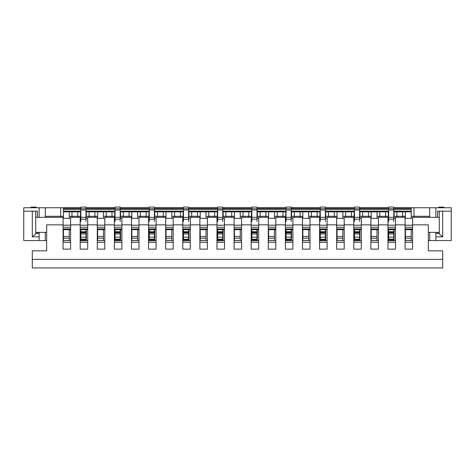 <?xml version="1.0" encoding="UTF-8"?>
<svg xmlns="http://www.w3.org/2000/svg" width="475" height="475" viewBox="0 0 475 475"><rect width="100%" height="100%" fill="white"/><g stroke="black" fill="none" stroke-linecap="round" stroke-linejoin="round"><path stroke-width="0.71" d="M411.237 238.183L405.424 238.183M405.424 229.633L405.424 240.576L411.237 240.576L411.237 229.633M394.137 218.346L394.137 211.85L402.687 211.85L402.687 216.297L405.424 216.297L405.424 218.346M396.874 211.85L396.874 216.297L402.687 216.297L402.687 217.324M394.137 216.297L396.874 216.297L396.874 217.324M411.237 218.346L411.237 216.297L429.703 216.297L429.703 217.324M435.86 232.37L435.86 240.576L451.25 240.576L451.25 207.747L411.237 207.747L411.237 216.297M413.974 207.747L413.974 217.324M429.703 207.747L429.703 216.297M402.687 211.85L405.424 211.85L405.424 216.297M394.137 238.183L393.793 238.183M388.663 238.183L388.324 238.183M388.324 229.633L388.324 240.576L388.663 240.576M393.793 240.576L394.137 240.576L394.137 229.633M377.037 218.346L377.037 211.85L385.587 211.85L385.587 216.297L388.324 216.297L388.324 218.346M379.774 211.85L379.774 216.297L385.587 216.297L385.587 217.324M377.037 216.297L379.774 216.297L379.774 217.324M385.587 211.85L388.324 211.85L388.324 216.297M377.037 238.183L371.224 238.183M371.224 229.633L371.224 240.576L377.037 240.576L377.037 229.633M359.937 218.346L359.937 211.85L368.487 211.85L368.487 216.297L371.224 216.297L371.224 218.346M362.674 211.85L362.674 216.297L368.487 216.297L368.487 217.324M359.937 216.297L362.674 216.297L362.674 217.324M368.487 211.85L371.224 211.85L371.224 216.297M359.937 238.183L359.593 238.183M354.463 238.183L354.124 238.183M354.124 229.633L354.124 240.576L354.463 240.576M359.593 240.576L359.937 240.576L359.937 229.633M342.837 218.346L342.837 211.85L351.387 211.85L351.387 216.297L354.124 216.297L354.124 218.346M345.574 211.85L345.574 216.297L351.387 216.297L351.387 217.324M342.837 216.297L345.574 216.297L345.574 217.324M351.387 211.85L354.124 211.85L354.124 216.297M342.837 238.183L337.024 238.183M337.024 229.633L337.024 240.576L342.837 240.576L342.837 229.633M325.737 218.346L325.737 211.85L334.287 211.85L334.287 216.297L337.024 216.297L337.024 218.346M328.474 211.85L328.474 216.297L334.287 216.297L334.287 217.324M325.737 216.297L328.474 216.297L328.474 217.324M334.287 211.85L337.024 211.85L337.024 216.297M325.737 238.183L325.393 238.183M320.263 238.183L319.924 238.183M319.924 229.633L319.924 240.576L320.263 240.576M325.393 240.576L325.737 240.576L325.737 229.633M308.637 218.346L308.637 211.85L317.187 211.85L317.187 216.297L319.924 216.297L319.924 218.346M311.374 211.85L311.374 216.297L317.187 216.297L317.187 217.324M308.637 216.297L311.374 216.297L311.374 217.324M317.187 211.85L319.924 211.85L319.924 216.297M308.637 238.183L302.824 238.183M302.824 229.633L302.824 240.576L308.637 240.576L308.637 229.633M291.537 218.346L291.537 211.85L300.087 211.85L300.087 216.297L302.824 216.297L302.824 218.346M294.274 211.85L294.274 216.297L300.087 216.297L300.087 217.324M291.537 216.297L294.274 216.297L294.274 217.324M300.087 211.85L302.824 211.85L302.824 216.297M291.537 238.183L291.193 238.183M286.063 238.183L285.724 238.183M285.724 229.633L285.724 240.576L286.063 240.576M291.193 240.576L291.537 240.576L291.537 229.633M274.437 218.346L274.437 211.85L282.987 211.85L282.987 216.297L285.724 216.297L285.724 218.346M277.174 211.85L277.174 216.297L282.987 216.297L282.987 217.324M274.437 216.297L277.174 216.297L277.174 217.324M282.987 211.85L285.724 211.85L285.724 216.297M435.86 240.576L428.337 240.576M412.603 240.576L411.237 240.576M405.424 240.576L405.08 240.576M395.503 240.576L394.137 240.576M388.324 240.576L387.98 240.576M378.403 240.576L377.037 240.576M371.224 240.576L370.88 240.576M361.303 240.576L359.937 240.576M354.124 240.576L353.78 240.576M344.203 240.576L342.837 240.576M337.024 240.576L336.68 240.576M327.103 240.576L325.737 240.576M319.924 240.576L319.58 240.576M310.003 240.576L308.637 240.576M302.824 240.576L302.48 240.576M292.903 240.576L291.537 240.576M285.724 240.576L285.38 240.576M275.803 240.576L274.437 240.576L274.437 229.633M268.624 229.633L268.624 240.576L274.437 240.576M268.624 240.576L268.28 240.576M258.703 240.576L257.337 240.576L257.337 229.633M251.524 229.633L251.524 240.576L251.863 240.576M256.993 240.576L257.337 240.576M251.524 240.576L251.18 240.576M241.603 240.576L240.237 240.576L240.237 229.633M234.424 229.633L234.424 240.576L240.237 240.576M234.424 240.576L234.08 240.576M224.503 240.576L223.137 240.576L223.137 229.633M217.324 229.633L217.324 240.576L217.663 240.576M222.793 240.576L223.137 240.576M217.324 240.576L216.98 240.576M207.403 240.576L206.037 240.576L206.037 229.633M200.224 229.633L200.224 240.576L206.037 240.576M200.224 240.576L199.88 240.576M190.303 240.576L188.937 240.576L188.937 229.633M183.124 229.633L183.124 240.576L183.463 240.576M188.593 240.576L188.937 240.576M183.124 240.576L182.78 240.576M173.203 240.576L171.837 240.576L171.837 229.633M166.024 229.633L166.024 240.576L171.837 240.576M166.024 240.576L165.68 240.576M156.103 240.576L154.737 240.576L154.737 229.633M148.924 229.633L148.924 240.576L149.263 240.576M154.393 240.576L154.737 240.576M148.924 240.576L148.58 240.576M139.003 240.576L137.637 240.576L137.637 229.633M131.824 229.633L131.824 240.576L137.637 240.576M131.824 240.576L131.48 240.576M121.903 240.576L120.537 240.576L120.537 229.633M114.724 229.633L114.724 240.576L115.063 240.576M120.193 240.576L120.537 240.576M114.724 240.576L114.38 240.576M104.803 240.576L103.437 240.576L103.437 229.633M97.624 229.633L97.624 240.576L103.437 240.576M97.624 240.576L97.28 240.576M87.703 240.576L86.337 240.576L86.337 229.633M80.524 229.633L80.524 240.576L80.863 240.576M85.993 240.576L86.337 240.576M80.524 240.576L80.18 240.576M70.603 240.576L69.237 240.576L69.237 229.633M63.424 229.633L63.424 240.576L69.237 240.576M63.424 240.576L63.08 240.576M46.663 240.576L23.75 240.576L23.75 211.167L32.3 211.167L32.3 236.817L35.72 233.997L35.72 211.167L32.3 211.167M274.437 238.183L268.624 238.183M257.337 218.346L257.337 211.85L265.887 211.85L265.887 216.297L268.624 216.297L268.624 218.346M260.074 211.85L260.074 216.297L265.887 216.297L265.887 217.324M257.337 216.297L260.074 216.297L260.074 217.324M265.887 211.85L268.624 211.85L268.624 216.297M257.337 238.183L256.993 238.183M251.863 238.183L251.524 238.183M240.237 218.346L240.237 211.85L248.787 211.85L248.787 216.297L251.524 216.297L251.524 218.346M242.974 211.85L242.974 216.297L248.787 216.297L248.787 217.324M240.237 216.297L242.974 216.297L242.974 217.324M248.787 211.85L251.524 211.85L251.524 216.297M240.237 238.183L234.424 238.183M223.137 218.346L223.137 211.85L231.687 211.85L231.687 216.297L234.424 216.297L234.424 218.346M225.874 211.85L225.874 216.297L231.687 216.297L231.687 217.324M223.137 216.297L225.874 216.297L225.874 217.324M231.687 211.85L234.424 211.85L234.424 216.297M223.137 238.183L222.793 238.183M217.663 238.183L217.324 238.183M206.037 218.346L206.037 211.85L214.587 211.85L214.587 216.297L217.324 216.297L217.324 218.346M208.774 211.85L208.774 216.297L214.587 216.297L214.587 217.324M206.037 216.297L208.774 216.297L208.774 217.324M214.587 211.85L217.324 211.85L217.324 216.297M206.037 238.183L200.224 238.183M188.937 218.346L188.937 211.85L197.487 211.85L197.487 216.297L200.224 216.297L200.224 218.346M191.674 211.85L191.674 216.297L197.487 216.297L197.487 217.324M188.937 216.297L191.674 216.297L191.674 217.324M197.487 211.85L200.224 211.85L200.224 216.297M188.937 238.183L188.593 238.183M183.463 238.183L183.124 238.183M171.837 218.346L171.837 211.85L180.387 211.85L180.387 216.297L183.124 216.297L183.124 218.346M174.574 211.85L174.574 216.297L180.387 216.297L180.387 217.324M171.837 216.297L174.574 216.297L174.574 217.324M180.387 211.85L183.124 211.85L183.124 216.297M171.837 238.183L166.024 238.183M154.737 218.346L154.737 211.85L163.287 211.85L163.287 216.297L166.024 216.297L166.024 218.346M157.474 211.85L157.474 216.297L163.287 216.297L163.287 217.324M154.737 216.297L157.474 216.297L157.474 217.324M163.287 211.85L166.024 211.85L166.024 216.297M154.737 238.183L154.393 238.183M149.263 238.183L148.924 238.183M137.637 218.346L137.637 211.85L146.187 211.85L146.187 216.297L148.924 216.297L148.924 218.346M140.374 211.85L140.374 216.297L146.187 216.297L146.187 217.324M137.637 216.297L140.374 216.297L140.374 217.324M146.187 211.85L148.924 211.85L148.924 216.297M137.637 238.183L131.824 238.183M120.537 218.346L120.537 211.85L129.087 211.85L129.087 216.297L131.824 216.297L131.824 218.346M123.274 211.85L123.274 216.297L129.087 216.297L129.087 217.324M120.537 216.297L123.274 216.297L123.274 217.324M129.087 211.85L131.824 211.85L131.824 216.297M120.537 238.183L120.193 238.183M115.063 238.183L114.724 238.183M103.437 218.346L103.437 211.85L111.987 211.85L111.987 216.297L114.724 216.297L114.724 218.346M106.174 211.85L106.174 216.297L111.987 216.297L111.987 217.324M103.437 216.297L106.174 216.297L106.174 217.324M111.987 211.85L114.724 211.85L114.724 216.297M103.437 238.183L97.624 238.183M86.337 218.346L86.337 211.85L94.887 211.85L94.887 216.297L97.624 216.297L97.624 218.346M89.074 211.85L89.074 216.297L94.887 216.297L94.887 217.324M86.337 216.297L89.074 216.297L89.074 217.324M94.887 211.85L97.624 211.85L97.624 216.297M86.337 238.183L85.993 238.183M80.863 238.183L80.524 238.183M69.237 218.346L69.237 216.297L71.974 216.297L71.974 211.85L77.787 211.85L77.787 216.297L80.524 216.297L80.524 218.346M71.974 217.324L71.974 216.297L77.787 216.297L77.787 217.324M77.787 211.85L80.524 211.85L80.524 216.297M71.974 211.85L69.237 211.85L69.237 216.297M69.237 238.183L63.424 238.183M23.75 211.167L23.75 207.747L39.14 207.747L39.14 217.324M80.863 207.747L39.14 207.747M411.237 207.747L393.793 207.747M388.663 207.747L359.593 207.747M354.463 207.747L325.393 207.747M320.263 207.747L291.193 207.747M286.063 207.747L256.993 207.747M251.863 207.747L222.793 207.747M217.663 207.747L188.593 207.747M183.463 207.747L154.393 207.747M149.263 207.747L120.193 207.747M115.063 207.747L85.993 207.747M45.297 207.747L45.297 216.297L63.424 216.297L63.424 218.346M60.687 207.747L60.687 217.324M39.14 232.37L39.14 236.817L32.3 236.817M39.14 233.397L35.72 233.397M37.43 217.324L37.43 211.167L35.72 211.167M45.297 216.297L45.297 217.324M45.297 232.37L45.297 240.576M39.14 236.817L39.14 240.576M442.7 236.817L439.28 233.997L439.28 211.167L442.7 211.167L442.7 236.817L435.86 236.817M435.86 233.397L439.28 233.397M451.25 211.167L442.7 211.167M437.57 217.324L437.57 211.167L439.28 211.167M435.86 207.747L435.86 217.324M429.703 232.37L429.703 240.576M63.424 207.747L63.424 216.297M69.237 211.85L63.424 211.85M86.337 211.85L85.993 211.85M80.863 211.85L80.524 211.85M103.437 211.85L97.624 211.85M120.537 211.85L120.193 211.85M115.063 211.85L114.724 211.85M137.637 211.85L131.824 211.85M154.737 211.85L154.393 211.85M149.263 211.85L148.924 211.85M171.837 211.85L166.024 211.85M188.937 211.85L188.593 211.85M183.463 211.85L183.124 211.85M206.037 211.85L200.224 211.85M223.137 211.85L222.793 211.85M217.663 211.85L217.324 211.85M240.237 211.85L234.424 211.85M257.337 211.85L256.993 211.85M251.863 211.85L251.524 211.85M274.437 211.85L268.624 211.85M291.537 211.85L291.193 211.85M286.063 211.85L285.724 211.85M308.637 211.85L302.824 211.85M325.737 211.85L325.393 211.85M320.263 211.85L319.924 211.85M342.837 211.85L337.024 211.85M359.937 211.85L359.593 211.85M354.463 211.85L354.124 211.85M377.037 211.85L371.224 211.85M394.137 211.85L393.793 211.85M388.663 211.85L388.324 211.85M411.237 211.85L405.424 211.85M411.237 208.43L393.793 208.43M388.663 208.43L359.593 208.43M354.463 208.43L325.393 208.43M320.263 208.43L291.193 208.43M286.063 208.43L256.993 208.43M251.863 208.43L222.793 208.43M217.663 208.43L188.593 208.43M183.463 208.43L154.393 208.43M149.263 208.43L120.193 208.43M115.063 208.43L85.993 208.43M80.863 208.43L63.424 208.43M63.424 236.473L69.237 236.473M80.524 236.473L80.863 236.473M85.993 236.473L86.337 236.473M97.624 236.473L103.437 236.473M114.724 236.473L115.063 236.473M120.193 236.473L120.537 236.473M131.824 236.473L137.637 236.473M148.924 236.473L149.263 236.473M154.393 236.473L154.737 236.473M166.024 236.473L171.837 236.473M183.124 236.473L183.463 236.473M188.593 236.473L188.937 236.473M200.224 236.473L206.037 236.473M217.324 236.473L217.663 236.473M222.793 236.473L223.137 236.473M234.424 236.473L240.237 236.473M251.524 236.473L251.863 236.473M256.993 236.473L257.337 236.473M268.624 236.473L274.437 236.473M285.724 236.473L286.063 236.473M291.193 236.473L291.537 236.473M302.824 236.473L308.637 236.473M319.924 236.473L320.263 236.473M325.393 236.473L325.737 236.473M337.024 236.473L342.837 236.473M354.124 236.473L354.463 236.473M359.593 236.473L359.937 236.473M371.224 236.473L377.037 236.473M388.324 236.473L388.663 236.473M393.793 236.473L394.137 236.473M405.424 236.473L411.237 236.473M80.863 210.021L85.993 210.021L85.993 207.064L80.863 207.064L80.863 221.516M85.993 210.021L85.993 217.324L80.863 217.324M85.993 217.324L85.993 219.248L80.863 219.248M85.993 219.248L85.993 221.516M85.993 229.633L85.993 240.783L80.863 240.783L80.863 229.633M85.993 240.783L80.863 240.783M31.101 207.747L31.101 207.112L36.231 207.112L36.231 207.747M35.72 217.324L63.08 217.324L63.08 249.126L70.603 249.126L70.603 217.324L80.18 217.324L80.18 224.847L70.603 224.847M70.603 218.346L63.08 218.346M70.603 228.95L63.08 228.95M70.603 229.633L63.08 229.633M70.603 242.286L63.08 242.286M80.18 224.847L80.18 249.126L87.703 249.126L87.703 217.324L97.28 217.324L97.28 224.847L87.703 224.847M87.703 218.346L85.993 218.346M80.863 218.346L80.18 218.346M87.703 228.95L80.18 228.95M87.703 229.633L80.18 229.633M87.703 242.286L80.18 242.286M97.28 224.847L97.28 249.126L104.803 249.126L104.803 217.324L114.38 217.324L114.38 224.847L104.803 224.847M104.803 218.346L97.28 218.346M104.803 228.95L97.28 228.95M104.803 229.633L97.28 229.633M104.803 242.286L97.28 242.286M114.38 224.847L114.38 249.126L121.903 249.126L121.903 217.324L131.48 217.324L131.48 224.847L121.903 224.847M121.903 218.346L120.193 218.346M115.063 218.346L114.38 218.346M121.903 228.95L114.38 228.95M121.903 229.633L114.38 229.633M121.903 242.286L114.38 242.286M131.48 224.847L131.48 249.126L139.003 249.126L139.003 217.324L148.58 217.324L148.58 224.847L139.003 224.847M139.003 218.346L131.48 218.346M139.003 228.95L131.48 228.95M139.003 229.633L131.48 229.633M139.003 242.286L131.48 242.286M148.58 224.847L148.58 249.126L156.103 249.126L156.103 217.324L165.68 217.324L165.68 224.847L156.103 224.847M156.103 218.346L154.393 218.346M149.263 218.346L148.58 218.346M156.103 228.95L148.58 228.95M156.103 229.633L148.58 229.633M156.103 242.286L148.58 242.286M165.68 224.847L165.68 249.126L173.203 249.126L173.203 217.324L182.78 217.324L182.78 224.847L173.203 224.847M173.203 218.346L165.68 218.346M173.203 228.95L165.68 228.95M173.203 229.633L165.68 229.633M173.203 242.286L165.68 242.286M182.78 224.847L182.78 249.126L190.303 249.126L190.303 217.324L199.88 217.324L199.88 224.847L190.303 224.847M190.303 218.346L188.593 218.346M183.463 218.346L182.78 218.346M190.303 228.95L182.78 228.95M190.303 229.633L182.78 229.633M190.303 242.286L182.78 242.286M199.88 224.847L199.88 249.126L207.403 249.126L207.403 217.324L216.98 217.324L216.98 224.847L207.403 224.847M207.403 218.346L199.88 218.346M207.403 228.95L199.88 228.95M207.403 229.633L199.88 229.633M207.403 242.286L199.88 242.286M216.98 224.847L216.98 249.126L224.503 249.126L224.503 217.324L234.08 217.324L234.08 224.847L224.503 224.847M224.503 218.346L222.793 218.346M217.663 218.346L216.98 218.346M224.503 228.95L216.98 228.95M224.503 229.633L216.98 229.633M224.503 242.286L216.98 242.286M234.08 224.847L234.08 249.126L241.603 249.126L241.603 217.324L251.18 217.324L251.18 224.847L241.603 224.847M241.603 218.346L234.08 218.346M241.603 228.95L234.08 228.95M241.603 229.633L234.08 229.633M241.603 242.286L234.08 242.286M251.18 224.847L251.18 249.126L258.703 249.126L258.703 217.324L268.28 217.324L268.28 224.847L258.703 224.847M258.703 218.346L256.993 218.346M251.863 218.346L251.18 218.346M258.703 228.95L251.18 228.95M258.703 229.633L251.18 229.633M258.703 242.286L251.18 242.286M268.28 224.847L268.28 249.126L275.803 249.126L275.803 217.324L285.38 217.324L285.38 224.847L275.803 224.847M275.803 218.346L268.28 218.346M275.803 228.95L268.28 228.95M275.803 229.633L268.28 229.633M275.803 242.286L268.28 242.286M285.38 224.847L285.38 249.126L292.903 249.126L292.903 217.324L302.48 217.324L302.48 224.847L292.903 224.847M292.903 218.346L291.193 218.346M286.063 218.346L285.38 218.346M292.903 228.95L285.38 228.95M292.903 229.633L285.38 229.633M292.903 242.286L285.38 242.286M302.48 224.847L302.48 249.126L310.003 249.126L310.003 217.324L319.58 217.324L319.58 224.847L310.003 224.847M310.003 218.346L302.48 218.346M310.003 228.95L302.48 228.95M310.003 229.633L302.48 229.633M310.003 242.286L302.48 242.286M319.58 224.847L319.58 249.126L327.103 249.126L327.103 217.324L336.68 217.324L336.68 224.847L327.103 224.847M327.103 218.346L325.393 218.346M320.263 218.346L319.58 218.346M327.103 228.95L319.58 228.95M327.103 229.633L319.58 229.633M327.103 242.286L319.58 242.286M336.68 224.847L336.68 249.126L344.203 249.126L344.203 217.324L353.78 217.324L353.78 224.847L344.203 224.847M344.203 218.346L336.68 218.346M344.203 228.95L336.68 228.95M344.203 229.633L336.68 229.633M344.203 242.286L336.68 242.286M353.78 224.847L353.78 249.126L361.303 249.126L361.303 217.324L370.88 217.324L370.88 224.847L361.303 224.847M361.303 218.346L359.593 218.346M354.463 218.346L353.78 218.346M361.303 228.95L353.78 228.95M361.303 229.633L353.78 229.633M361.303 242.286L353.78 242.286M370.88 224.847L370.88 249.126L378.403 249.126L378.403 217.324L387.98 217.324L387.98 224.847L378.403 224.847M378.403 218.346L370.88 218.346M378.403 228.95L370.88 228.95M378.403 229.633L370.88 229.633M378.403 242.286L370.88 242.286M387.98 224.847L387.98 249.126L395.503 249.126L395.503 217.324L405.08 217.324L405.08 224.847L395.503 224.847M395.503 218.346L393.793 218.346M388.663 218.346L387.98 218.346M395.503 228.95L387.98 228.95M395.503 229.633L387.98 229.633M395.503 242.286L387.98 242.286M63.08 224.847L46.663 224.847L46.663 250.836L32.3 250.836L32.3 259.386L442.7 259.386L442.7 250.836L428.337 250.836L428.337 224.847L412.603 224.847L412.603 217.324L439.28 217.324M412.603 229.633L405.08 229.633M412.603 228.95L405.08 228.95M412.603 218.346L405.08 218.346M412.603 224.847L412.603 249.126L405.08 249.126L405.08 224.847M32.3 259.386L32.3 267.936L442.7 267.936L442.7 259.386M412.603 242.286L405.08 242.286M115.063 210.021L120.193 210.021L120.193 207.064L115.063 207.064L115.063 221.516M120.193 210.021L120.193 217.324L115.063 217.324M120.193 217.324L120.193 219.248L115.063 219.248M120.193 219.248L120.193 221.516M120.193 229.633L120.193 240.783L115.063 240.783L115.063 229.633M120.193 240.783L115.063 240.783M149.263 210.021L154.393 210.021L154.393 207.064L149.263 207.064L149.263 221.516M154.393 210.021L154.393 217.324L149.263 217.324M154.393 217.324L154.393 219.248L149.263 219.248M154.393 219.248L154.393 221.516M154.393 229.633L154.393 240.783L149.263 240.783L149.263 229.633M154.393 240.783L149.263 240.783M183.463 210.021L188.593 210.021L188.593 207.064L183.463 207.064L183.463 221.516M188.593 210.021L188.593 217.324L183.463 217.324M188.593 217.324L188.593 219.248L183.463 219.248M188.593 219.248L188.593 221.516M188.593 229.633L188.593 240.783L183.463 240.783L183.463 229.633M188.593 240.783L183.463 240.783M438.769 207.747L438.769 207.112L443.899 207.112L443.899 207.747M217.663 210.021L222.793 210.021L222.793 207.064L217.663 207.064L217.663 221.516M222.793 210.021L222.793 217.324L217.663 217.324M222.793 217.324L222.793 219.248L217.663 219.248M222.793 219.248L222.793 221.516M222.793 229.633L222.793 240.783L217.663 240.783L217.663 229.633M222.793 240.783L217.663 240.783M251.863 210.021L256.993 210.021L256.993 207.064L251.863 207.064L251.863 221.516M256.993 210.021L256.993 217.324L251.863 217.324M256.993 217.324L256.993 219.248L251.863 219.248M256.993 219.248L256.993 221.516M256.993 229.633L256.993 240.783L251.863 240.783L251.863 229.633M256.993 240.783L251.863 240.783M286.063 210.021L291.193 210.021L291.193 207.064L286.063 207.064L286.063 221.516M291.193 210.021L291.193 217.324L286.063 217.324M291.193 217.324L291.193 219.248L286.063 219.248M291.193 219.248L291.193 221.516M291.193 229.633L291.193 240.783L286.063 240.783L286.063 229.633M291.193 240.783L286.063 240.783M320.263 210.021L325.393 210.021L325.393 207.064L320.263 207.064L320.263 221.516M325.393 210.021L325.393 217.324L320.263 217.324M325.393 217.324L325.393 219.248L320.263 219.248M325.393 219.248L325.393 221.516M325.393 229.633L325.393 240.783L320.263 240.783L320.263 229.633M325.393 240.783L320.263 240.783M354.463 210.021L359.593 210.021L359.593 207.064L354.463 207.064L354.463 221.516M359.593 210.021L359.593 217.324L354.463 217.324M359.593 217.324L359.593 219.248L354.463 219.248M359.593 219.248L359.593 221.516M359.593 229.633L359.593 240.783L354.463 240.783L354.463 229.633M359.593 240.783L354.463 240.783M388.663 210.021L393.793 210.021L393.793 207.064L388.663 207.064L388.663 221.516M393.793 210.021L393.793 217.324L388.663 217.324M393.793 217.324L393.793 219.248L388.663 219.248M393.793 219.248L393.793 221.516M393.793 229.633L393.793 240.783L388.663 240.783L388.663 229.633M393.793 240.783L388.663 240.783M37.43 232.37L37.43 233.397M437.57 232.37L437.57 233.397M411.237 211.203L393.793 211.203M388.663 211.203L359.593 211.203M354.463 211.203L325.393 211.203M320.263 211.203L291.193 211.203M286.063 211.203L256.993 211.203M251.863 211.203L222.793 211.203M217.663 211.203L188.593 211.203M183.463 211.203L154.393 211.203M149.263 211.203L120.193 211.203M115.063 211.203L85.993 211.203M80.863 211.203L63.424 211.203M411.237 209.523L393.793 209.523M388.663 209.523L359.593 209.523M354.463 209.523L325.393 209.523M320.263 209.523L291.193 209.523M286.063 209.523L256.993 209.523M251.863 209.523L222.793 209.523M217.663 209.523L188.593 209.523M183.463 209.523L154.393 209.523M149.263 209.523L120.193 209.523M115.063 209.523L85.993 209.523M80.863 209.523L63.424 209.523M85.993 208.774L80.863 208.774M85.993 231.717L80.863 231.717M85.993 232.738L80.863 232.738M85.993 233.943L80.863 233.943M85.993 237.173L80.863 237.173M85.993 239.21L80.863 239.21M85.993 239.905L80.863 239.905M85.993 240.754L80.863 240.754M70.603 225.186L63.08 225.186M70.603 227.24L63.08 227.24M87.703 225.186L80.18 225.186M87.703 227.24L80.18 227.24M104.803 225.186L97.28 225.186M104.803 227.24L97.28 227.24M121.903 225.186L114.38 225.186M121.903 227.24L114.38 227.24M139.003 225.186L131.48 225.186M139.003 227.24L131.48 227.24M156.103 225.186L148.58 225.186M156.103 227.24L148.58 227.24M173.203 225.186L165.68 225.186M173.203 227.24L165.68 227.24M190.303 225.186L182.78 225.186M190.303 227.24L182.78 227.24M207.403 225.186L199.88 225.186M207.403 227.24L199.88 227.24M224.503 225.186L216.98 225.186M224.503 227.24L216.98 227.24M241.603 225.186L234.08 225.186M241.603 227.24L234.08 227.24M258.703 225.186L251.18 225.186M258.703 227.24L251.18 227.24M275.803 225.186L268.28 225.186M275.803 227.24L268.28 227.24M292.903 225.186L285.38 225.186M292.903 227.24L285.38 227.24M310.003 225.186L302.48 225.186M310.003 227.24L302.48 227.24M327.103 225.186L319.58 225.186M327.103 227.24L319.58 227.24M344.203 225.186L336.68 225.186M344.203 227.24L336.68 227.24M361.303 225.186L353.78 225.186M361.303 227.24L353.78 227.24M378.403 225.186L370.88 225.186M378.403 227.24L370.88 227.24M395.503 225.186L387.98 225.186M395.503 227.24L387.98 227.24M412.603 227.24L405.08 227.24M412.603 225.186L405.08 225.186M120.193 208.774L115.063 208.774M120.193 231.717L115.063 231.717M120.193 232.738L115.063 232.738M120.193 233.943L115.063 233.943M120.193 237.173L115.063 237.173M120.193 239.21L115.063 239.21M120.193 239.905L115.063 239.905M120.193 240.754L115.063 240.754M154.393 208.774L149.263 208.774M154.393 231.717L149.263 231.717M154.393 232.738L149.263 232.738M154.393 233.943L149.263 233.943M154.393 237.173L149.263 237.173M154.393 239.21L149.263 239.21M154.393 239.905L149.263 239.905M154.393 240.754L149.263 240.754M188.593 208.774L183.463 208.774M188.593 231.717L183.463 231.717M188.593 232.738L183.463 232.738M188.593 233.943L183.463 233.943M188.593 237.173L183.463 237.173M188.593 239.21L183.463 239.21M188.593 239.905L183.463 239.905M188.593 240.754L183.463 240.754M222.793 208.774L217.663 208.774M222.793 231.717L217.663 231.717M222.793 232.738L217.663 232.738M222.793 233.943L217.663 233.943M222.793 237.173L217.663 237.173M222.793 239.21L217.663 239.21M222.793 239.905L217.663 239.905M222.793 240.754L217.663 240.754M256.993 208.774L251.863 208.774M256.993 231.717L251.863 231.717M256.993 232.738L251.863 232.738M256.993 233.943L251.863 233.943M256.993 237.173L251.863 237.173M256.993 239.21L251.863 239.21M256.993 239.905L251.863 239.905M256.993 240.754L251.863 240.754M291.193 208.774L286.063 208.774M291.193 231.717L286.063 231.717M291.193 232.738L286.063 232.738M291.193 233.943L286.063 233.943M291.193 237.173L286.063 237.173M291.193 239.21L286.063 239.21M291.193 239.905L286.063 239.905M291.193 240.754L286.063 240.754M325.393 208.774L320.263 208.774M325.393 231.717L320.263 231.717M325.393 232.738L320.263 232.738M325.393 233.943L320.263 233.943M325.393 237.173L320.263 237.173M325.393 239.21L320.263 239.21M325.393 239.905L320.263 239.905M325.393 240.754L320.263 240.754M359.593 208.774L354.463 208.774M359.593 231.717L354.463 231.717M359.593 232.738L354.463 232.738M359.593 233.943L354.463 233.943M359.593 237.173L354.463 237.173M359.593 239.21L354.463 239.21M359.593 239.905L354.463 239.905M359.593 240.754L354.463 240.754M393.793 208.774L388.663 208.774M393.793 231.717L388.663 231.717M393.793 232.738L388.663 232.738M393.793 233.943L388.663 233.943M393.793 237.173L388.663 237.173M393.793 239.21L388.663 239.21M393.793 239.905L388.663 239.905M393.793 240.754L388.663 240.754M85.993 232.412L80.863 232.412M46.663 232.37L35.72 232.37M439.28 232.37L428.337 232.37M120.193 232.412L115.063 232.412M154.393 232.412L149.263 232.412M188.593 232.412L183.463 232.412M222.793 232.412L217.663 232.412M256.993 232.412L251.863 232.412M291.193 232.412L286.063 232.412M325.393 232.412L320.263 232.412M359.593 232.412L354.463 232.412M393.793 232.412L388.663 232.412"/></g></svg>
